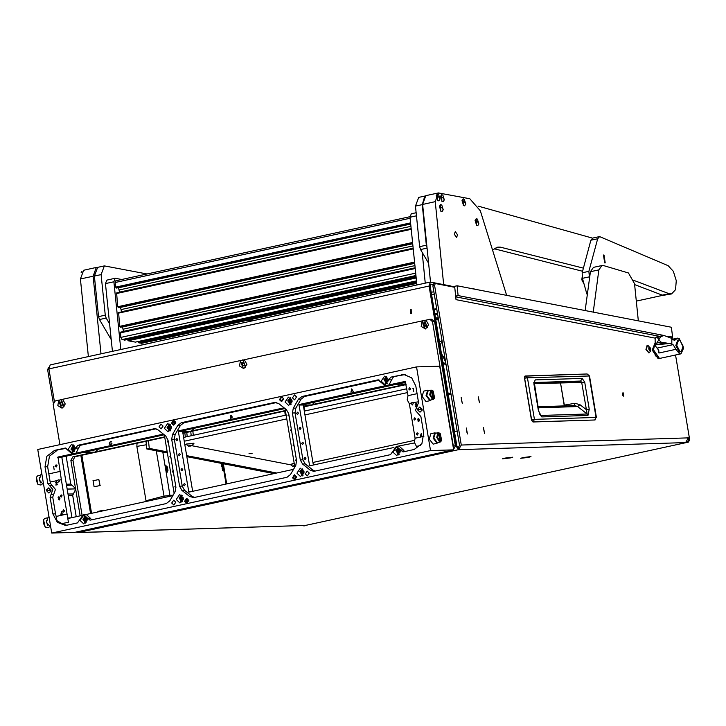<?xml version="1.0" encoding="UTF-8"?>
<svg xmlns="http://www.w3.org/2000/svg" width="726" height="726" viewBox="0 0 726 726"><rect width="100%" height="100%" fill="white"/><g stroke="black" fill="none" stroke-linecap="round" stroke-linejoin="round"><path stroke-width="1.09" d="M461.927 402.032L461.3 398.783L461.927 402.032M461.155 397.394L462.308 403.393L461.155 397.394M479.115 401.496L478.488 398.247L479.115 401.496M478.334 396.859L479.496 402.857L478.334 396.859M484.224 432.052L483.607 428.812L484.224 432.052M483.452 427.423L484.605 433.413L483.452 427.423M467.045 432.596L466.419 429.347L467.045 432.596M466.264 427.959L467.417 433.957L466.264 427.959M99.235 480.902L99.861 484.151L99.235 480.902M100.016 485.54L98.863 479.541L100.016 485.54M103.219 510.814L103.972 510.106L104.952 510.442M623.788 396.369L623.017 392.339L623.788 396.369M622.863 395.688L622.354 393.374M410.353 309.548L410.753 313.623L410.353 309.548M411.152 309.585L411.27 313.514M523.165 457.552L520.742 458.297L528.582 457.389L530.996 456.581L523.165 457.552M504.942 458.124L502.519 458.868L510.36 457.961L512.765 457.153L504.942 458.124M100.161 485.522L94.126 486.819L93.119 480.812M453.269 447.361L453.314 445.973L455.819 445.809L429.084 286.071L48.914 368.926L50.148 364.933L430.318 282.087L451.037 286.008L452.189 286.77M430.536 284.138L432.986 284.438M80.84 455.492L90.559 513.572M48.914 368.926L54.341 401.315M81.847 455.266L91.567 513.355M455.819 445.809L458.56 449.693L458.233 447.715L456.863 445.782L430.128 286.044L430.972 284.048M302.606 525.57L77.854 532.603L77.101 531.886M303.767 525.796L688.348 442.179L687.304 442.216L688.656 439.874L688.33 437.905L685.625 442.579L687.304 442.216M430.318 282.087L429.084 286.071M458.233 447.715L459.585 445.383L432.896 285.881L433.74 283.893M685.625 442.579L458.56 449.693L461.264 445.011L688.33 437.905M675.498 355.005L689.7 439.847L688.348 442.179M655.197 338.18L456.01 299.62L454.748 287.269L435.192 283.521L434.575 285.518L461.264 445.011M76.103 532.104L77.854 532.603M53.234 403.057L47.68 369.833L48.388 367.828M97.338 512.093L98.237 511.367M304.811 525.769L304.276 525.787M434.075 309.63L436.771 309.049M436.698 308.623L434.003 309.203M167.207 472.29L166.054 471.7L165.092 465.938L165.864 465.302L167.207 472.29M222.782 470.557L221.43 463.569L222.764 464.132L223.726 469.903L222.782 470.557M156.271 450.782L164.248 497.519M146.343 444.766L136.887 446.399L145.98 500.731L163.867 496.148L173.106 495.168M146.135 501.466L145.98 500.731M136.887 446.399L137.023 443.241M222.583 470.539L223.581 468.597L222.809 465.067L221.094 463.705M221.956 466.773L221.258 466.455L222.474 467.245L222.147 468.76L222.719 467.29M222.392 466.637L222.519 465.275L223.417 467.571L222.764 467.272M167.016 472.281L168.015 470.339L167.243 466.8L165.528 465.448M166.39 468.515L165.691 468.197L166.907 468.987L166.581 470.502L166.898 469.041M166.826 468.379L166.953 467.009L167.851 469.314L167.189 469.005M532.92 421.906L531.586 419.728L524.635 378.228L525.442 375.95L527.466 377.829L589.467 375.941L587.125 374.017L589.131 375.905L596.073 417.405L534.418 419.338L527.466 377.829L524.462 378.282L524.88 376.195L587.125 374.017L525.47 375.95M594.685 420.018L533.147 421.933L534.418 419.338L531.405 419.782L524.499 378.282L531.441 419.764M560.653 382.774L562.668 382.711M574.883 382.303L580.6 381.086L582.161 378.4L584.739 382.076L581.671 382.52L587.143 414.001L540.952 415.444L539.808 414.265L538.737 410.78L534.263 382.139L533.773 382.511M584.739 382.076L589.267 409.155L587.978 415.481L541.787 416.924L538.402 410.744L533.873 383.691L535.207 379.87L534.2 382.339M541.787 416.924L540.062 414.718M587.978 415.481L587.143 414.001L577.642 406.56L574.602 405.562M589.267 409.155L586.2 409.591L579.874 404.636L574.865 403.32L574.266 405.571M534.164 382.538L580.6 381.086L581.671 382.52L574.311 382.348M564.447 405.879L560.499 382.784M575.192 382.321L534.191 383.6M445.61 361.866L441.335 352.981M440.383 347.309L440.727 344.042L442.143 341.129M445.773 362.846L443.541 363.336L446.154 365.105M442.824 361.893L443.541 363.336M442.043 340.548L439.475 341.892M445.12 358.934L442.334 355.304M675.97 349.306L673.292 344.914L671.849 343.961L671.813 338.398L674.49 340.53L677.53 338.135L679.191 338.398L683.611 348.153L680.952 353.816L679.282 353.553L675.97 349.306L658.972 353.008L657.965 348.988M678.628 339.95L677.757 340.14L675.833 345.522L679.073 351.702L681.188 351.711L683.121 346.329L679.872 340.14L678.628 339.95L676.696 345.331L679.944 351.511L681.188 351.711M655.033 343.344L653.391 348.471L655.369 355.74L659.471 358.499L653.464 349.823L655.033 343.344M658.972 353.008L658.772 350.277L655.188 345.658L658.89 339.65L660.95 342.118L671.849 343.961M671.813 338.398L664.018 335.476L660.923 336.601L658.89 339.641L657.293 337.39L656.186 337.073L655.151 338.425L655.188 345.658M655.696 344.895L667.666 343.661L662.929 343.316L664.344 343.008M662.176 335.829L656.876 337.036M656.776 344.659L662.929 343.316M655.024 343.044L652.202 350.095L658.21 358.771L680.952 353.816M650.151 347.845L649.815 347.101L648.899 347.627L648.754 348.979L649.697 350.622L650.487 350.54L650.151 347.845M649.271 349.605L648.98 348.398M647.41 345.476L646.276 349.415L649.035 352.918L650.632 350.985L650.777 348.752L648.735 348.979L650.777 348.752L648.009 345.512L647.093 345.54L645.958 349.487L648.872 352.945M505.223 458.115L512.247 457.271L505.223 458.115M506.194 458.36L509.162 457.861L506.167 458.224M523.455 457.552L530.479 456.699L523.455 457.552M524.417 457.788L527.385 457.289L524.399 457.652M444.348 354.324L442.86 345.458M671.241 337.772L672.666 337.245L671.35 327.281L672.666 337.245M455.656 296.126L458.088 295.6L664.063 335.485M668.582 336.356L672.358 337.082M458.088 295.6L457.09 285.799L452.416 286.815M457.09 285.799L671.35 327.281M145.99 441.29L146.77 448.94L149.293 448.387L167.161 451.853M186.664 455.629L276.579 473.034M304.439 411.061L304.012 406.85M149.293 448.387L148.512 440.746M146.77 448.94L167.343 452.924M186.845 456.699L274.056 473.588M451.1 394.672L448.214 394.118M450.919 393.601L448.033 393.047M404.872 287.632L370.805 295.055M151.707 342.808L117.639 350.231M435.727 319.458L438.422 318.941M438.313 318.278L435.536 318.333M435.455 317.87L438.232 317.77M435.682 319.213L437.814 318.623L435.582 318.641M437.633 314.222L434.874 314.367M434.838 314.176L437.596 314.004M434.711 313.405L437.469 313.215M438.586 319.876L437.705 319.876L438.495 319.367M438.205 320.329L438.685 320.493M584.076 284.011L581.816 279.764L582.179 277.078M416.887 285.009L409.963 217.274L411.261 213.771L416.17 212.7M425.3 283.176L422.142 252.258M112.421 351.366L105.488 283.621L106.786 280.118L115.198 278.285L113.9 281.797L105.488 283.621M120.815 349.397L113.9 281.797M115.198 278.285L121.786 279.474M135.517 342.127L128.148 340.775L127.594 339.459M124.772 340.049L122.077 339.605L120.806 337.436L120.589 332.127L415.145 267.948L120.589 332.127M123.538 331.483L122.558 326.863M120.552 327.29L414.664 263.202L120.589 327.29L119.672 326.355L118.583 312.516L413.139 248.337L118.583 312.516M121.532 311.871L120.552 307.252M118.619 307.67L117.666 306.744L116.577 292.905L411.134 228.726M119.527 292.26L118.547 287.641M116.614 288.059L115.661 287.133L115.189 282.523L116.06 280.771M141.842 343.253L138.884 342.853L138.33 341.538M428.621 263.293L420.545 249.544L419.637 246.649L415.499 206.111L418.73 197.354L425.028 195.984M419.637 246.649L426.362 245.179L427.015 247.584M426.362 245.179L422.223 204.641L415.499 206.111M424.819 196.12L422.223 204.641M592.525 238.173L478.098 206.13M494.533 248.818L582.488 271.288M493.671 249.399L497.773 247.103L500.187 247.121L583.187 268.075M111.205 339.514L99.462 319.513L98.554 316.618L94.416 276.089L97.647 267.331L104.372 265.861L101.141 274.619L94.416 276.089M98.554 316.618L105.279 315.157L106.196 318.052L109.608 323.869M105.279 315.157L101.141 274.619M146.988 273.983L104.372 265.861M457.561 234.834L456.59 237.456L454.34 234.208L455.311 231.576L457.561 234.834M430.545 282.06L422.605 204.423L425.835 195.666L438.45 192.916L435.219 201.674L422.605 204.423M474.514 289.166L473.279 288.394L472.744 288.83M438.45 192.916L469.822 198.761L480.313 210.839L506.639 295.391M443.695 284.592L435.219 201.674M88.391 356.602L80.45 278.984L83.681 270.226L96.304 267.477L93.064 276.234L80.45 278.984M97.266 267.44L96.304 267.477M101.005 353.852L93.064 276.234M638.317 320.883L634.515 283.694L628.471 272.931L603.36 265.58L601.963 265.525L598.868 269.881L593.242 312.153M598.868 269.881L590.456 271.715L585.111 310.583M590.456 271.715L593.55 267.359L601.963 265.525M589.385 277.541L588.886 271.37L597.643 238.763L599.576 236.603L668.201 265.725L673.338 271.297L676.224 280.708L675.516 289.629L671.55 293.939L669.009 293.685L633.889 280.445M671.55 293.939L662.938 295.364L634.606 284.637M604.014 255.062L605.203 262.885L604.685 262.876L603.497 255.053L604.014 255.062M586.898 293.994L582.47 278.348L582.152 272.84L590.91 240.233L592.843 238.074L599.576 236.603M81.13 272.74L81.929 271.388M436.235 195.684L437.733 200.43L438.903 200.83L440.029 199.024L438.531 194.269L437.388 193.869L436.235 195.684L438.831 197.2L440.029 199.024M437.297 193.887L437.542 200.476L438.813 200.848M475.085 220.504L476.592 225.251L477.762 225.65L478.888 223.844L477.39 219.098L476.247 218.689L475.085 220.504L477.69 222.02L478.888 223.844M476.147 218.717L476.401 225.296L477.672 225.668M462.008 200.666L463.506 205.422L464.685 205.821L465.802 204.015L464.304 199.26L463.161 198.86L462.008 200.666L464.604 202.191L465.802 204.015M463.07 198.879L463.315 205.467L464.586 205.839M439.43 206.393L440.936 211.139L442.107 211.538L443.232 209.732L441.735 204.986L440.591 204.578L439.43 206.393L442.034 207.908L443.232 209.732M440.491 204.605L440.736 211.184L442.007 211.556M440.528 196.51L442.025 201.265L443.205 201.665L444.321 199.859L442.824 195.103L441.68 194.695L440.528 196.51L443.123 198.035L444.321 199.859M441.589 194.722L441.835 201.311L443.105 201.674M249.018 453.668L252.094 453.668L249.018 453.668M183.614 437.388L286.108 415.054M304.321 411.088L406.814 388.746M184.259 441.263L286.761 418.92M304.965 414.954L407.458 392.621M290.672 464.849L192.109 445.764L188.633 446.154L192.136 445.746L193.869 443.25L186.283 444.022L193.906 443.622M186.491 444.675L184.776 444.339M457.189 431.062L454.494 431.652M414.237 440.428L312.924 462.498M285.218 415.245L284.783 411.043M185.33 437.016L184.894 432.814M193.297 435.282L192.862 431.072M191.21 435.736L190.784 431.525M187.226 436.598L186.8 432.397M294.692 466.31L292.669 466.292L294.565 465.602L292.705 466.01L294.683 466.301M292.669 466.292L290.5 464.567L294.212 463.478M294.157 463.106L290.5 464.567M190.711 445.492L188.524 445.837L190.012 446.145L192 445.474L190.711 445.492L190.775 446.045M188.488 446.118L186.328 444.394M248.047 320.157L252.067 320.928M241.15 360.414L240.478 360.532L239.489 366.022L243.782 368.59L246.958 364.398L244.263 359.706L243.646 359.878M422.822 320.819L422.151 320.937L421.162 326.437L425.463 328.996L428.63 324.803L425.935 320.121L425.327 320.284M59.478 400.008L58.797 400.126L57.808 405.616L62.109 408.184L65.276 403.992L62.59 399.3L61.973 399.472M164.711 437.215L74.95 456.772L72.927 460.284L82.074 514.97M406.124 384.599L303.622 406.941M285.418 410.907L182.916 433.24M453.596 449.349L455.402 445.9L434.611 321.682L432.524 321.745L429.91 319.286L425.935 320.121M431.589 319.277L434.611 321.682M58.797 400.126L55.23 400.906L53.198 404.409L59.931 444.621M240.478 360.532L62.59 399.3M422.151 320.937L244.263 359.706M453.314 445.973L432.524 321.745M75.858 490.331L80.141 515.841M94.353 452.153L72.872 456.835L70.839 460.348L75.368 487.4M406.061 384.226L313.378 404.427M311.191 404.899L303.559 406.56M285.354 410.535L192.68 430.727M190.493 431.208L182.861 432.868M164.648 436.834L96.54 451.681M243.237 368.273L245.697 367.156L242.974 359.851M243.11 362.265L241.812 362.61L241.431 364.098L242.602 365.977L243.9 365.632L244.408 364.116L243.11 362.265M242.52 362.71L242.448 364.806M243.337 365.423L244.208 365.405M240.506 360.967L243.101 368.273L245.433 367.165L242.838 359.86L240.506 360.967M241.74 364.824L243.01 365.577M243.718 362.528L242.602 362.71M61.556 407.858L64.024 406.751L61.293 399.445M61.438 401.859L60.14 402.204L59.75 403.683L60.93 405.571L62.218 405.226L62.726 403.71L61.438 401.859M60.839 402.295L60.775 404.4M61.665 405.008L62.536 404.99M58.833 400.561L61.429 407.867L63.761 406.76L61.166 399.445L58.833 400.561M60.067 404.418L61.338 405.172M62.037 402.122L60.93 402.304M424.91 328.678L427.369 327.562L424.646 320.266M424.783 322.68L423.485 323.016L423.104 324.504L424.274 326.382L425.572 326.047L426.08 324.522L424.783 322.68M424.193 323.115L424.12 325.212M425.009 325.829L425.881 325.811M422.178 321.373L424.774 328.687L427.106 327.571L424.51 320.266L422.178 321.373M424.175 325.212L423.412 325.239L424.683 325.992M425.391 322.934L424.274 323.124M295.881 477.154L295.382 478.552L294.212 478.897L293.758 476.156L294.883 476.011L295.881 477.154M294.03 475.73L293.431 475.857L294.012 479.305L294.919 479.106L296.144 477.1L294.983 475.648L294.03 475.73M293.758 476.156L294.72 476.002M294.257 478.888L293.794 476.156M294.048 479.305L294.965 479.106L296.181 477.1L294.711 475.63M49.05 516.912L48.088 517.121L46.455 522.421L50.811 527.448M41.927 474.341L40.965 474.55L39.331 479.85L43.687 484.877M171.363 426.824L167.969 431.798L164.312 428.358L167.706 423.394L171.363 426.824M87.129 518.899L83.735 523.863L80.078 520.433L83.472 515.46L87.129 518.899M292.07 400.525L288.676 405.489L285.019 402.059L288.413 397.086L292.07 400.525M400.108 450.692L396.714 455.656L393.056 452.225L396.45 447.252L400.108 450.692M388.21 379.571L384.816 384.544L381.159 381.105L384.553 376.141L388.21 379.571M303.967 471.637L300.582 476.61L296.925 473.18L300.319 468.206L303.967 471.637M75.232 447.779L71.838 452.743L68.18 449.312L71.575 444.339L75.232 447.779M183.27 497.945L179.876 502.918L176.218 499.479L179.612 494.515L183.27 497.945M415.481 410.48L420.944 416.633L423.694 433.086L421.879 443.64L414.192 449.521L402.984 451.944L396.305 446.454L390.515 454.685L313.804 471.346L310.365 470.221L302.606 464.041L300.274 459.894L292.424 412.994L293.259 408.166L298.468 399.146L301.989 396.46L378.001 379.889L384.716 385.352L390.751 377.112L403.901 374.489L411.615 377.756L415.816 386.014L418.575 402.467L415.481 410.48M175.783 502.174L173.832 505.033L171.726 503.054L173.677 500.196L175.783 502.174M309.303 473.071L307.352 475.938L305.247 473.96L307.198 471.092L309.303 473.071M296.562 396.95L294.611 399.808L292.505 397.83L294.457 394.971L296.562 396.95M163.041 426.044L161.09 428.903L158.985 426.933L160.936 424.066L163.041 426.044M173.587 420.182L175.765 422.233L173.741 425.2L171.563 423.149L173.587 420.182L171.599 423.149L173.759 425.2M281.488 396.668L279.446 399.636L281.47 396.668L283.657 398.719L281.624 401.687L279.446 399.636L281.652 401.687M296.725 476.855L294.702 479.822L292.524 477.772L294.547 474.804L296.725 476.855M294.565 474.804L292.56 477.772L294.72 479.813M186.664 498.317L188.842 500.359L186.818 503.327L184.631 501.285L186.664 498.317L184.676 501.276L186.836 503.327M431.035 399.89L429.964 400.698L426.053 395.57L427.687 390.27L429.002 390.561M427.687 390.27L423.712 391.142L422.078 396.441L425.99 401.569L429.964 400.698M438.159 442.461L437.088 443.268L433.177 438.141L434.81 432.841L436.126 433.132M434.81 432.841L430.836 433.712L429.202 439.012L433.113 444.14L437.088 443.268M423.911 436.281L415.09 438.205L414.328 442.334L416.461 446.39L420.599 445.492M387.049 385.343L405.226 381.395L407.967 395.634L407.204 399.763L409.337 403.819L411.733 402.767L418.466 401.832M289.139 416.288L288.05 415.372L288.767 414.056M294.166 446.336L293.077 445.419L293.794 444.112M177.788 439.393L176.872 440.736L175.892 439.811L176.808 438.468L177.788 439.393M182.816 469.45L181.899 470.784L180.919 469.858L181.836 468.524L182.816 469.45M185.33 484.469L184.422 485.812L183.433 484.886L184.35 483.543L185.33 484.469M180.302 454.422L179.386 455.765L178.405 454.839L179.322 453.496L180.302 454.422M296.653 461.364L295.591 460.447L296.308 459.131M291.652 431.308L290.563 430.391L291.28 429.084M168.432 442.588L167.343 441.671L168.06 440.364M173.46 472.644L172.371 471.728L173.087 470.412M175.946 487.672L174.884 486.747L175.601 485.44M170.946 457.616L169.857 456.699L170.574 455.393M57.082 465.702L56.174 467.045L55.185 466.119L56.102 464.776L57.082 465.702M47.807 483.471L45.021 466.818L46.845 456.264L54.523 450.383L65.44 448.051L71.738 453.55L77.773 445.319L154.801 428.649L157.923 429.774L165.682 435.963L168.015 440.11L175.864 487.01L175.03 491.838L169.82 500.849L166.299 503.545L90.006 520.152L83.327 514.661L77.537 522.892L67.037 525.179L65.503 525.397L57.372 522.402L52.898 513.899L50.112 497.246L52.798 489.524L47.807 483.471L50.421 483.38L50.203 482.082L57.771 480.44L58.688 482.064L59.605 480.73L59.305 480.104L61.302 479.668L57.962 457.062L74.052 453.559M62.726 511.195L63.716 512.12L64.632 510.777L63.643 509.852L62.726 511.195M60.213 496.167L61.202 497.092L62.118 495.749L61.129 494.823L60.213 496.167M410.653 388.655L409.736 389.989L408.747 389.063L409.664 387.72L410.653 388.655M298.495 413.094L297.578 414.437L296.589 413.511L297.506 412.168L298.495 413.094M303.522 443.141L302.606 444.484L301.626 443.559L302.533 442.216L303.522 443.141M306.036 458.17L305.12 459.513L304.14 458.587L305.047 457.244L306.036 458.17M301.009 428.122L300.092 429.456L299.103 428.531L300.019 427.197L301.009 428.122M416.297 434.139L417.278 435.065L418.194 433.721L417.205 432.796L416.297 434.139M413.784 419.111L414.764 420.045L415.68 418.702L414.691 417.777L413.784 419.111M411.343 403.384L412.25 405.017L413.167 403.674L412.867 403.048M47.018 517.928L44.722 518.437L43.66 519.625L43.424 523.137L45.284 527.112L47.734 527.539M47.48 525.452L46.337 520.233M39.894 475.358L37.598 475.866L36.536 477.055L36.3 480.567L38.16 484.541L40.611 484.968M40.357 482.881L39.213 477.663M431.09 390.243L432.95 390.897M430.491 390.234L428.14 390.751L426.679 395.488L430.173 400.08L432.524 399.572L431.87 399.545L432.514 399.409L429.665 394.844L430.663 390.207M438.214 432.814L440.074 433.467M437.615 432.805L435.264 433.322L433.803 438.059L437.297 442.651L439.647 442.143L438.994 442.116L439.638 441.98L436.789 437.415L437.787 432.778M432.514 399.409L432.85 398.801L430.355 394.735L431.471 390.561L430.963 390.143M439.638 441.98L439.974 441.372L437.479 437.306L438.595 433.132L438.087 432.714M438.903 432.687L440.8 441.354L439.647 442.143M431.779 390.116L433.676 398.783L432.524 399.572M439.974 441.372L438.595 433.132M432.85 398.801L431.471 390.561M439.421 433.104L440.246 433.622L441.707 440.301L440.8 441.354M432.297 390.534L433.123 391.051L434.584 397.73L433.676 398.783M36.445 477.3L37.979 484.36M43.569 519.87L45.103 526.931M441.608 440.519L440.455 441.952M434.484 397.948L433.331 399.382M421.289 434.084L421.516 435.437L420.717 435.609L421.289 434.084L421.516 435.437M351.792 389.472L352.464 390.561L351.511 390.769L351.792 389.472L352.537 390.561L351.511 390.769M61.737 512.438L61.964 513.799L61.175 513.972L61.737 512.438L61.964 513.799M231.966 417.278L230.968 418.085L230.768 416.915L232.03 417.278L231.304 418.004M230.877 416.561L230.55 415.59L231.512 415.862L230.714 416.597M420.717 435.609L421.579 435.437M61.175 513.972L62.037 513.79M231.503 416.806L232.03 417.278M231.095 415.499L231.512 415.862M231.585 415.862L230.941 416.561M418.466 420L419.011 419.02L418.512 418.63L418.947 419.02L418.403 420.009L419.338 420.49L418.766 421.298L417.768 420.889L418.648 421.643L419.574 420.408L418.412 418.312L417.613 419.301L418.448 418.63M418.621 421.316L419.401 420.49L418.666 419.982M418.675 421.643L418.013 420.853M417.677 419.292L418.448 418.312M415.472 406.696L416.624 404.119L416.043 403.592L416.561 404.119L415.399 406.705L416.261 406.524M416.542 406.124L415.916 406.261L416.533 406.143M415.199 404.509L416.043 403.592M421.752 436.471L421.398 433.222L420.3 436.036L421.57 435.763M420.372 436.017L421.343 433.231M351.003 392.258L351.738 388.9M352.645 390.86L351.438 391.123L350.939 392.267L351.711 388.855L353.272 391.759M413.766 391.495L413.23 388.7M58.915 498.354L59.459 497.374L58.96 496.983L59.396 497.383L58.851 498.363L59.786 498.844L59.214 499.651L58.216 499.252L59.096 499.996L60.022 498.762L58.86 496.666L58.062 497.664L58.897 496.992M59.069 499.67L59.85 498.844L59.115 498.335M59.124 499.996L58.461 499.207M58.125 497.646L58.897 496.666M55.92 485.05L57.073 482.472L56.428 481.955L57.009 482.472L55.848 485.068L57.663 484.669L56.365 484.623L57.245 482.4L56.283 481.647L55.584 482.872L56.428 481.955M56.365 484.623L57.608 484.36M55.648 482.863L56.465 481.619M62.209 514.825L61.846 511.576L60.757 514.389L62.019 514.117M60.821 514.38L61.792 511.585M54.214 469.849L53.679 467.054M111.523 441.962L110.434 441.689L109.472 443.268L110.661 444.366L111.813 443.631M109.817 444.339L110.661 444.693L109.299 443.305L110.697 441.326M231.086 415.172L230.323 415.326L230.841 418.439M81.003 515.66L68.235 518.437L67.727 518.028L68.435 522.239L67.064 514.053L56.183 516.422L56.873 520.624L61.846 523.673L66.774 525.234M57.962 457.062L62.236 457.044L61.901 457.643L57.626 457.661M293.531 469.341L188.887 492.137L178.324 431.353L178.669 430.763L284.048 407.794M178.669 430.763L182.943 430.745L182.598 431.335L178.324 431.353M393.982 447.452L309.594 465.838L299.03 405.044L299.375 404.455L387.022 385.352M299.375 404.455L303.649 404.436L303.305 405.026L299.03 405.044M415.916 406.261L416.797 404.037L415.989 403.266M412.922 388.428L413.421 388.319M57.771 480.44L58.162 479.813L59.305 480.104M53.379 466.791L53.869 466.682M109.299 443.305L110.461 441.363M110.397 441.363L111.668 441.762L110.724 441.653M110.897 444.33L112.004 443.74L110.661 444.693M109.753 444.348L109.227 443.305M230.26 415.326L231.757 415.798L232.202 417.223L230.777 418.457L230.323 415.326M172.833 495.649L86.33 514.498L83.327 514.661M71.938 517.629L61.901 457.643M61.302 479.668L67.064 514.053M74.079 453.55L163.341 434.103M62.236 457.044L164.239 434.82M164.321 434.883L174.122 493.417M192.635 491.33L182.598 431.335M182.943 430.745L284.946 408.511M285.028 408.575L294.82 467.108M414.464 442.987L396.305 446.454M313.342 465.021L303.305 405.026M303.649 404.436L405.716 382.194M415.09 438.205L409.337 403.819M407.967 395.634L417.096 393.646M400.679 450.056L403.293 449.948L399.3 446.29M403.293 449.948L404.609 451.608M310.365 470.221L312.951 470.076L305.192 463.887L302.606 464.041M312.951 470.076L315.157 471.11M301.989 396.46L304.548 396.46L379.444 380.143M304.548 396.46L301.081 399.118L298.468 399.146M293.259 408.166L295.863 408.13L301.081 399.118M295.863 408.13L295.037 412.903L292.424 412.994M300.274 459.894L302.887 459.803L295.037 412.903M302.887 459.803L305.192 463.887M405.181 374.58L401.678 374.734M390.751 377.112L404.237 374.734M393.31 377.121L391.559 379.834L388.945 379.916M389.036 384.916L391.559 379.834M68.435 522.239L61.846 523.673M52.898 513.899L55.512 513.799L56.183 516.422M50.421 483.38L52.09 485.395L49.522 485.558M51.038 494.578L53.624 494.578L55.421 489.424L52.09 485.395M53.624 494.578L52.726 497.147L50.112 497.246M55.512 513.799L52.726 497.147M50.203 482.082L48.833 473.897L59.94 471.483M54.523 450.383L66.465 448.341M57.082 450.392L49.45 456.237L47.635 466.727L45.021 466.818M48.833 473.897L47.635 466.727M77.773 445.319L80.332 445.319L156.063 428.821M80.332 445.319L78.589 448.042L75.967 448.123M76.058 453.124L78.589 448.042M87.701 518.264L90.323 518.155L86.33 514.498M90.323 518.155L91.639 519.816M181.282 422.759L183.841 422.768L180.375 425.418L177.77 425.454L181.282 422.759L274.492 402.449L278.63 403.475L286.389 409.664L288.721 413.802L296.571 460.701L295.736 465.538L290.518 474.55L287.006 477.245L193.797 497.555L189.658 496.53L181.899 490.34L179.567 486.202L171.717 439.303L172.552 434.466L177.77 425.454M172.552 434.466L175.157 434.438L180.375 425.418M175.157 434.438L174.34 439.203L171.717 439.303M179.567 486.202L182.19 486.102L174.34 439.203M182.19 486.102L184.495 490.195L181.899 490.34M189.658 496.53L192.245 496.375L184.495 490.195M192.245 496.375L194.45 497.41M183.841 422.768L276.769 402.513M67.146 489.025L75.822 488.897L67.173 489.17M75.794 488.761L70.803 484.079L66.139 456.191M83.054 452.507L94.988 452.135L98.373 449.167M182.616 431.453L191.129 431.19L194.504 428.222M303.323 405.144L311.826 404.881L315.211 401.914M76.266 516.685L72.691 495.35L75.822 488.897M71.919 485.113L66.52 485.286L71.919 485.113M51.755 533.093L74.905 532.367L453.677 449.821L430.527 450.547L416.533 366.911L37.761 449.458L51.755 533.093L430.527 450.547M453.677 449.821L439.684 366.185L416.533 366.911M282.623 397.685L281.552 397.204L282.668 397.685M280.245 399.345L281.298 397.594L280.2 399.345L281.534 400.543M283.031 399.863L281.87 400.861L280.517 400.525L279.937 399.382L281.516 397.204M282.432 397.939L281.261 397.594M280.2 399.345L281.516 400.543L282.723 399.708M282.986 399.863L281.87 400.861M173.423 421.28L174.167 422.487L173.115 422.714L173.423 421.28M174.984 423.821L173.296 420.608L172.479 424.365L173.024 423.104L174.358 422.813L175.311 423.757L173.332 420.608M173.151 422.704L173.45 421.325M173.024 423.104L174.367 422.813M172.761 424.302L173.069 423.104M187.58 501.403L186.473 502.292L186.264 501.013L187.58 501.403M187.344 499.778L185.693 499.252L186.273 502.701L187.843 501.348L186.573 499.089M187.081 499.842L186.201 500.659L186.019 499.552L187.081 499.842M186.264 501.013L186.963 500.895M186.518 502.283L186.301 501.013M187.126 500.586L187.39 499.778M187.843 501.348L187.172 500.586M187.063 502.528L187.88 501.348M186.273 502.701L187.108 502.528M186.237 500.65L186.419 499.47M74.061 445.401L71.112 449.049L74.261 451.536M73.807 451.98L70.985 449.113L73.589 444.984M75.241 447.86L74.143 446.59L72.836 446.871L72.291 448.369L73.308 450.374L74.615 450.084L75.295 448.486M73.553 447.107L73.979 449.857L72.936 449.875M74.515 447.08L73.417 447.116M170.202 424.456L167.207 427.605L170.392 430.582M169.938 431.026L167.071 427.614L169.721 424.038M171.409 427.16L170.474 425.745L169.14 425.781L168.459 427.151L169.249 429.32L170.574 429.284L171.427 427.814M170.837 426.098L169.839 426.135L169.503 427.124L169.92 428.93M290.908 398.147L287.913 400.906L291.099 404.282M290.645 404.727L287.786 400.861L290.427 397.73M292.133 401.079L291.317 399.545L289.992 399.382L289.148 401.478L289.81 402.912L291.135 403.075L292.124 401.714M290.69 399.835L290.5 402.612M387.04 377.193L384.09 379.671L387.23 383.328M386.776 383.773L383.963 379.58L386.559 376.776M388.274 380.297L387.557 378.682L386.241 378.382L385.27 380.37L385.842 381.867L387.149 382.175L388.247 380.896M386.949 378.908L385.47 379.544M385.433 379.553L386.477 379.516M386.386 379.516L386.568 381.631M387.829 378.809L387.33 378.781M398.937 448.314L396.024 450.619L399.137 454.449M398.683 454.893L395.897 450.519L398.465 447.897M400.171 451.518L399.509 449.857L398.211 449.476L397.167 451.4L397.694 452.933L398.982 453.314L400.135 452.098M398.91 450.047L397.458 450.583M398.265 450.565L398.429 452.725M302.806 469.268L299.892 471.546L302.996 475.394M302.542 475.848L299.765 471.437L302.325 468.851M304.04 472.49L303.386 470.82L302.089 470.421L301.027 472.327L301.544 473.869L302.833 474.269L304.003 473.062M302.787 471.002L301.335 471.519M302.134 471.501L302.288 473.67M182.099 495.568L179.159 497.972L182.29 501.702M181.845 502.147L179.032 497.882L181.618 495.15M183.333 498.717L182.634 497.083L181.337 496.738L180.329 498.698L180.883 500.223L182.181 500.559L183.306 499.307M182.035 497.292L180.565 497.882M181.436 497.864L181.609 499.996M85.967 516.522L82.982 519.208L86.158 522.647M85.704 523.101L82.855 519.154L85.487 516.104M87.193 519.489L86.403 517.937L85.087 517.738L84.207 519.807L84.842 521.259L86.167 521.459L87.184 520.125M84.742 518.264L85.786 518.21L85.541 520.978M433.876 291.752L431.18 292.342M458.56 449.693L78.39 532.539L305.455 525.433M688.656 439.874L689.7 439.847M434.575 285.518L432.896 285.881M47.68 369.833L49.023 369.543M431.58 294.702L434.275 294.112M226.095 484.033L223.726 469.903M222.764 464.132L222.682 463.633M162.76 452.035L165.092 465.938M166.054 471.7L170.066 496.248M222.011 466.8L222.728 466.673M532.457 421.615L531.405 419.782L533.065 421.951L594.73 420.027L596.073 417.405L595.021 419.964M564.347 405.888L564.383 405.135L574.865 403.32M564.283 405.162L560.554 383.183L564.302 405.888M524.499 378.255L524.744 376.567M535.207 379.87L582.161 378.4M575.736 382.62L534.191 383.573M538.238 407.794L577.642 406.56L579.874 404.636M442.288 355.313L441.744 355.431M679.191 338.398L679.046 339.913M679.282 353.553L679.073 351.702M673.047 339.977L675.915 339.351M657.148 348.126L672.957 344.678M660.923 336.601L657.293 337.39M660.95 342.118L657.329 342.908M648.98 347.89L650.133 347.636M649.389 349.451L650.65 349.179M649.389 350.213L650.569 349.959M649.244 348.643L650.505 348.371M435.654 318.632L435.718 319.195M436.535 318.46L436.598 319.077M416.488 215.849L409.963 217.274M135.345 342.173L416.47 280.908L135.435 342.173M128.148 340.775L416.18 278.004M127.64 339.904L416.08 277.051M124.6 340.086L416.025 276.579M122.077 339.605L415.925 275.562M120.806 337.436L415.68 273.167M120.334 332.826L415.208 268.566M123.529 331.365L415.136 267.812M123.293 329.132L414.909 265.589M122.612 326.963L414.673 263.32M120.18 327.217L414.646 263.048M119.672 326.355L414.546 262.086M118.329 313.215L413.203 248.954M121.523 311.753L413.13 248.201M121.287 309.521L412.903 245.978M120.607 307.352L412.667 243.709M118.547 307.679L412.658 243.591L118.583 307.679M118.175 307.606L412.64 243.437M117.666 306.744L412.54 242.475M116.323 293.603L411.197 229.343M119.518 292.142L411.125 228.59M119.282 289.91L410.898 226.367M118.601 287.741L410.662 224.098M116.541 288.068L410.653 223.98L116.577 288.068M116.169 287.995L410.635 223.826M115.661 287.133L410.535 222.873M115.189 282.523L410.063 218.263M141.407 343.344L416.724 283.349M138.884 342.853L416.615 282.332M138.376 341.991L416.515 281.37M427.07 248.12L420.545 249.544M495.568 248.129L500.187 247.121M106.196 318.052L99.462 319.513M669.009 293.685L662.284 295.155M597.643 238.763L590.91 240.233M588.886 271.37L582.152 272.84M589.203 276.878L582.47 278.348M294.075 465.675L294.139 466.301M189.894 445.501L189.958 446.127M81.167 515.524L80.078 515.56M72.927 460.284L70.839 460.348M74.95 456.772L72.872 456.835M243.673 362.374L243.029 362.392M242.538 363.127L241.758 363.154M244.127 365.532L243.664 365.541M243.01 365.468L242.23 365.496M242.321 363.989L241.54 364.016M61.991 401.959L61.356 401.986M60.866 402.721L60.086 402.748M62.454 405.117L61.991 405.135M61.338 405.063L60.557 405.081M60.648 403.583L59.868 403.602M425.345 322.78L424.701 322.798M424.22 323.542L423.44 323.56M425.799 325.938L425.336 325.956M424.683 325.874L423.902 325.901M423.993 324.395L423.213 324.422M50.956 491.012L48.878 493.018L46.627 490.903L46.636 489.896L48.715 487.845L50.965 489.959L50.965 490.967M46.119 489.823L51.083 491.048L46.119 489.823M422.042 410.145L419.964 412.141L417.713 410.036L417.722 409.019L419.8 406.977L422.051 409.092L422.051 410.099M417.196 408.947L422.169 410.181L417.196 408.947M67.727 518.028L71.212 517.792M188.433 491.729L191.909 491.484M309.131 465.42L312.616 465.185M378.827 379.889L378.001 379.889M65.848 448.096L65.022 448.096M155.818 428.757L153.785 428.757M276.524 402.449L274.492 402.449M66.347 484.215L70.803 484.079M72.691 495.35L68.226 495.486M67.99 494.079L73.39 493.916M74.46 446.789L73.834 446.808M73.335 448.332L72.291 448.369M73.471 449.158L72.428 449.185M73.58 447.488L72.546 447.515M74.851 449.975L74.37 449.984M170.755 425.89L170.193 425.908M169.503 427.124L168.459 427.151M169.929 428.721L168.895 428.757M169.521 427.959L168.486 427.986M169.866 426.325L168.822 426.362M170.855 429.12L170.292 429.139M291.571 399.654L291.072 399.663M290.255 400.616L289.211 400.643M290.509 402.268L289.465 402.295M290.191 401.442L289.148 401.478M290.699 399.881L289.656 399.917M291.435 402.857L290.817 402.876M386.568 381.186L385.524 381.223M386.314 380.333L385.27 380.37M386.786 378.845L385.905 378.872M387.466 381.93L386.822 381.949M398.42 452.234L397.385 452.262M398.211 451.363L397.167 451.4M398.683 449.92L397.866 449.938M399.309 453.051L398.647 453.069M302.279 473.17L301.236 473.198M302.07 472.299L301.027 472.327M302.551 470.856L301.744 470.884M303.159 474.005L302.497 474.024M181.609 499.533L180.565 499.561M181.373 498.671L180.329 498.698M181.836 497.201L180.992 497.228M182.507 500.305L181.845 500.323M86.648 518.037L86.167 518.055M85.332 518.945L84.289 518.981M85.55 520.606L84.506 520.642M85.241 519.78L84.207 519.807M86.467 521.241L85.849 521.259M98.863 479.541L92.973 480.83M103.972 510.106L98.083 511.385M435.192 283.521L433.513 283.893M48.288 367.837L48.814 367.728M304.548 525.796L303.504 525.833M455.728 296.861L659.58 336.329M223.372 463.769L226.739 483.897M222.455 466.646L222.002 466.791M589.467 375.941L596.418 417.45M574.656 405.562L538.057 406.705M677.53 338.135L672.439 339.242M656.186 337.073L658.791 336.501M660.016 336.238L662.956 335.594M648.908 347.636L649.516 347.5M649.425 350.349L649.997 350.222M437.705 319.876L437.633 319.168M124.691 340.086L416.034 276.597M116.577 292.905L411.134 228.708M115.833 280.771L409.927 216.675M141.634 343.344L416.724 283.394M662.811 295.328L636.294 301.108M172.779 336.555L172.942 338.18M178.696 335.267L178.859 336.891M431.997 319.222L429.91 319.286M242.502 364.806L241.722 364.824M60.83 404.391L60.049 404.418M48.878 493.018L50.911 490.985L48.715 487.845M419.964 412.141L421.997 410.108L419.8 406.977M440.246 433.622L439.883 433.277M441.707 440.301L441.517 440.764M433.123 391.051L432.76 390.706M434.584 397.73L434.393 398.193M37.806 484.206L38.16 484.541M36.345 477.517L36.536 477.055M44.93 526.777L45.284 527.112M43.469 520.088L43.66 519.625M40.438 485.013L41.927 484.687M47.562 527.584L49.05 527.257M384.716 385.352L387.257 385.352M71.738 453.55L74.288 453.559M396.033 384.299L406.015 383.99M74.932 449.821L74.034 449.848M170.928 428.903L169.902 428.93M291.67 399.808L290.736 399.835M291.425 402.585L290.391 402.612M387.875 378.89L387.031 378.918M387.412 381.604L386.368 381.64M398.438 450.556L397.394 450.592M399.808 450.029L399.019 450.056M399.218 452.697L398.175 452.734M302.315 471.492L301.272 471.528M303.677 470.983L302.905 471.011M303.069 473.642L302.025 473.679M181.564 497.855L180.52 497.891M182.952 497.274L182.135 497.301M182.435 499.969L181.391 500.005M86.748 518.183L85.84 518.219M86.448 520.95L85.414 520.987"/></g></svg>
